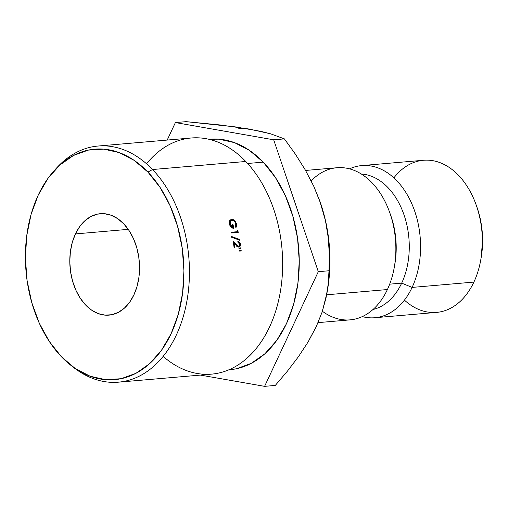 <?xml version="1.0" encoding="UTF-8"?>
<svg xmlns="http://www.w3.org/2000/svg" width="508" height="508" viewBox="0 0 508 508"><rect width="100%" height="100%" fill="white"/><g stroke="black" fill="none" stroke-linecap="round" stroke-linejoin="round"><path stroke-width="0.76" d="M374.828 317.729A76.346 52.095 85.1 0 1 362.28 316.611A76.346 52.095 -94.9 0 0 412.109 287.414A76.346 52.095 85.1 0 1 374.828 317.729L436.607 312.401A76.346 52.095 -94.9 0 0 473.888 282.086A76.346 52.095 85.1 0 1 404.425 300.126M70.656 365.15L73.393 367.303A118.51 80.867 -94.9 0 0 179.102 328.644A118.51 80.867 -94.9 0 0 152.54 169.526L147.917 172.091A115.678 78.937 85.1 0 1 173.844 327.412A115.678 78.937 85.1 0 1 70.656 365.15A115.678 78.937 85.1 0 1 61.417 356.737L75.209 368.49L90.138 376.238L105.62 379.692L121.063 378.714L135.877 373.342L149.498 363.785L161.392 350.412L171.101 333.731L178.264 314.389L182.594 293.129L183.934 270.758L182.226 248.145L177.533 226.162L170.047 205.645L160.045 187.389L147.917 172.091L134.125 160.338L119.196 152.591L103.715 149.136L88.271 150.114L73.457 155.486L59.836 165.043L47.943 178.416L38.233 195.097L31.071 214.44L26.74 235.699L25.4 258.07L27.108 280.683L31.801 302.666L39.287 323.183L49.289 341.44L61.417 356.737A115.678 78.937 85.1 0 1 53.899 170.993A115.678 78.937 85.1 0 1 147.917 172.091L152.54 169.526A118.51 80.867 85.1 0 1 187.389 298.221A118.51 80.867 85.1 0 1 118.421 382.175A118.51 80.867 85.1 0 1 72.034 366.211M118.421 382.175L211.645 374.129A118.51 80.867 -94.9 0 0 280.606 290.176A118.51 80.867 -94.9 0 0 245.758 161.481A118.51 80.867 85.1 0 1 271.355 322.948A118.51 80.867 85.1 0 1 163.157 356.387M75.438 233.915A50.895 34.735 85.1 0 1 100.292 213.703A50.895 34.735 85.1 0 1 134.22 240.379A50.895 34.735 85.1 0 1 133.896 294.913L129.623 302.254L124.39 308.14L118.402 312.344L111.881 314.706L105.086 315.131L98.273 313.614L91.707 310.204L85.636 305.035L80.302 298.304L75.902 290.271L72.606 281.248L70.542 271.57L69.793 261.62L70.377 251.784L72.282 242.424L75.438 233.915L79.712 226.574L84.944 220.688L90.932 216.484L97.453 214.122L104.248 213.69L111.062 215.214L117.627 218.624L123.698 223.793L129.032 230.524L133.433 238.557L136.728 247.58L138.792 257.258L139.541 267.208L138.957 277.044L137.052 286.404L133.896 294.913A50.895 34.735 85.1 0 1 109.042 315.125A50.895 34.735 85.1 0 1 75.114 288.442A50.895 34.735 85.1 0 1 75.438 233.915L128.238 229.356L75.438 233.915M228.924 369.792A115.678 78.937 -94.9 0 0 229.934 369.71A115.678 78.937 -94.9 0 0 297.25 287.763A115.678 78.937 -94.9 0 0 263.239 162.135L247.631 163.487L263.239 162.135L275.368 177.438L285.369 195.694L292.856 216.211L297.548 238.195L299.256 260.807L297.917 283.172L293.586 304.438L286.423 323.78L276.714 340.462L264.82 353.835L251.2 363.391L236.385 368.764M146.533 163.779A118.51 80.867 85.1 0 1 245.758 161.481L152.54 169.526L245.758 161.481A118.51 80.867 -94.9 0 0 191.268 137.992L98.044 146.037A118.51 80.867 85.1 0 1 152.54 169.526A118.51 80.867 -94.9 0 0 56.229 168.402L53.899 170.993M236.01 227.52L235.375 226.905L235.795 224.485L235.064 222.193L234.15 221.018L231.858 220.047L230.835 220.478L230.181 221.463L230.022 223.539L231.261 226.485L233.051 227.552A118.51 80.867 -94.9 0 0 232.334 224.688L233.007 224.631A118.51 80.867 85.1 0 1 233.909 228.27L231.216 227.343L230.143 225.977L229.279 223.26L229.711 220.516L231.61 219.297L234.467 220.409L236.322 223.558L236.531 225.685L236.01 227.52L236.322 223.558C235.369 220.745 233.801 219.329 231.61 219.297L229.711 220.516L229.489 224.307C230.327 227.013 231.8 228.333 233.909 228.27A118.51 80.867 -94.9 0 0 233.007 224.631L232.334 224.688A118.51 80.867 -94.9 0 1 233.051 227.552L230.181 224.314L231.14 220.262L231.858 220.047C233.712 220.167 234.969 221.348 235.649 223.59L235.375 226.905L236.01 227.52M238.951 248.666A118.51 80.867 -94.9 0 0 238.887 248.107L240.881 247.815A118.51 80.867 85.1 0 1 240.976 248.615L238.951 248.666L240.976 248.615A118.51 80.867 -94.9 0 0 240.881 247.815L238.887 248.107A118.51 80.867 -94.9 0 1 238.951 248.666M237.903 230.822A118.51 80.867 85.1 0 1 238.246 232.429L231.705 232.994A118.51 80.867 -94.9 0 0 231.54 232.213L237.407 231.705A118.51 80.867 -94.9 0 0 237.122 230.372L237.903 230.822L237.122 230.372A118.51 80.867 -94.9 0 1 237.407 231.705L231.54 232.213A118.51 80.867 -94.9 0 1 231.705 232.994L238.246 232.429A118.51 80.867 -94.9 0 0 237.903 230.822L237.274 231.057L237.903 230.822M239.859 240.297L231.604 237.268A118.51 80.867 -94.9 0 0 231.451 236.442L239.719 239.465A118.51 80.867 85.1 0 1 239.859 240.297A118.51 80.867 -94.9 0 0 239.719 239.465L231.451 236.442A118.51 80.867 -94.9 0 1 231.604 237.268L239.859 240.297M238.836 247.066C240.043 246.825 240.576 245.872 240.436 244.215L239.77 244.342L240.436 244.215C240.087 242.399 239.224 241.497 237.839 241.51A118.51 80.867 -94.9 0 1 237.954 242.303A118.51 80.867 -94.9 0 0 237.839 241.51L239.503 242.202L240.316 243.624L240.443 245.256L239.566 246.805L238.487 247.059L237.471 246.59L234.213 243.395A118.51 80.867 85.1 0 1 234.753 247.536L234.086 247.593A118.51 80.867 -94.9 0 0 233.261 241.56L238.074 246.164L238.957 246.209L239.56 245.605L239.674 243.821L238.563 242.424L237.954 242.303L239.757 244.227L238.684 246.272L236.461 244.767L233.261 241.56A118.51 80.867 -94.9 0 1 234.086 247.593L234.753 247.536A118.51 80.867 -94.9 0 0 234.213 243.395L236.264 245.472L238.931 247.053M239.198 251.066A118.51 80.867 -94.9 0 0 239.141 250.507L241.141 250.215A118.51 80.867 85.1 0 1 241.217 251.016L239.198 251.066L241.217 251.016A118.51 80.867 -94.9 0 0 241.141 250.215L239.141 250.507A118.51 80.867 -94.9 0 1 239.198 251.066M318.072 322.631L350.114 319.862A76.346 52.095 -94.9 0 0 387.394 289.547L326.65 294.792L387.394 289.547A76.346 52.095 85.1 0 1 322.389 311.264M401.688 283.127L389.68 284.163L401.688 283.127A68.351 46.641 85.1 0 1 372.999 309.505A68.351 46.641 -94.9 0 0 401.688 283.127L412.109 287.414L401.688 283.127A68.351 46.641 -94.9 0 0 403.339 212.992A68.351 46.641 -94.9 0 0 361.309 174.015A68.351 46.641 85.1 0 1 403.339 212.992A68.351 46.641 85.1 0 1 401.688 283.127M393.878 177.87A76.346 52.095 85.1 0 1 476.142 204.883A76.346 52.095 85.1 0 1 480.847 259.423A76.346 52.095 85.1 0 1 473.888 282.086L412.109 287.414L473.888 282.086A76.346 52.095 -94.9 0 0 474.377 200.285A76.346 52.095 -94.9 0 0 423.475 160.268L361.696 165.602A76.346 52.095 85.1 0 1 412.598 205.619A76.346 52.095 85.1 0 1 412.109 287.414A76.346 52.095 -94.9 0 0 408.946 197.828A76.346 52.095 -94.9 0 0 349.529 168.853A76.346 52.095 85.1 0 1 361.696 165.602M309.474 339.204L316.16 326.873M327.457 290.208L328.517 283.21L329.838 267.246L329.705 251.028L328.117 234.836L325.101 218.935L319.551 200.304M327.038 292.652L327.501 289.96A124.416 84.899 -94.9 0 0 320.713 203.613A124.416 84.899 -94.9 0 0 319.83 201.073L325.476 220.764L328.263 237.814L329.324 254.533L328.994 270.764L328.238 283.902L327.038 292.652L322.129 312.058L316.154 326.885L308.108 341.96L298.406 356.749L287.318 371.285L275.285 385.426L264.592 386.347L200.406 375.101L264.592 386.347L318.3 271.685L273.698 139.802L175.393 122.574L186.087 121.653L219.913 124.949L249.257 129.057L238.106 128.162M481.159 257.632L482.6 239.859L481.559 226.041L478.688 212.604L476.739 206.546M390.15 213.785A68.351 46.641 85.1 0 1 394.602 265.379M311.188 180.911A76.346 52.095 85.1 0 1 389.649 212.344A76.346 52.095 85.1 0 1 394.36 266.891A76.346 52.095 85.1 0 1 387.394 289.547A76.346 52.095 -94.9 0 0 387.883 207.753A76.346 52.095 -94.9 0 0 336.988 167.735L305.568 170.447M394.36 266.891L394.862 263.969A68.351 46.641 -94.9 0 0 390.646 215.138L389.649 212.344M249.257 129.057L270.599 133.814L284.391 138.881L273.698 139.802L175.393 122.574L186.087 121.653L235.299 126.886L260.972 131.375L270.599 133.814L284.391 138.881L295.345 154.102L305.245 169.882L313.817 186.373L319.824 201.06A124.416 84.899 -94.9 0 0 319.449 200.025M175.393 122.574L167.196 140.068L175.393 122.574M209.677 139.243L219.037 139.186L234.518 142.64L249.447 150.387L263.239 162.135A115.678 78.937 -94.9 0 0 210.045 139.211L209.004 139.3M320.713 203.613L325.476 220.764L328.263 237.814L329.324 254.533L328.994 270.764L318.3 271.685L273.698 139.802L284.391 138.881L295.345 154.102L305.245 169.882L313.817 186.373L320.713 203.613M316.154 326.885L308.108 341.96L298.406 356.749L287.318 371.285L275.285 385.426L264.592 386.347L318.3 271.685L328.994 270.764L328.238 283.902L326.053 297.745L322.129 312.058L316.154 326.885M55.08 169.704A118.51 80.867 85.1 0 1 98.044 146.037M239.23 250.495A115.678 78.937 85.1 0 1 239.287 251.066A115.678 78.937 -94.9 0 0 239.23 250.495M233.553 243.535L234.213 243.395L233.553 243.535M235.712 244.907L236.461 244.767L235.712 244.907M236.779 246.596L238.684 246.272L236.779 246.596M236.849 246.583L238.684 246.272M237.858 245.307L237.28 246.399M238.462 239.782L239.719 239.465L238.462 239.782M231.648 232.708L235.56 232.372L237.407 231.705L235.56 232.372L231.648 232.708M236.195 232.143A115.678 78.937 85.1 0 1 236.296 232.601A115.678 78.937 -94.9 0 0 236.195 232.143M238.963 248.094L238.976 248.094A115.678 78.937 85.1 0 1 239.039 248.666A115.678 78.937 -94.9 0 0 238.976 248.094L238.963 248.094M229.578 224.6L230.181 224.314L229.578 224.6M232.118 227.946L233.051 227.552L232.118 227.946M232.391 224.917L233.007 224.631L232.391 224.917M229.838 220.262L231.61 219.297L229.838 220.262L231.273 220.478M229.883 220.262L230.943 220.37M235.706 223.85L236.322 223.558L235.706 223.85M229.457 221.164L230.651 221.024M480.847 259.423L481.203 257.359A70.695 48.241 -94.9 0 0 476.847 206.858L476.142 204.883M229.934 369.71L228.898 369.805M229.375 221.202L231.172 220.25"/></g></svg>
